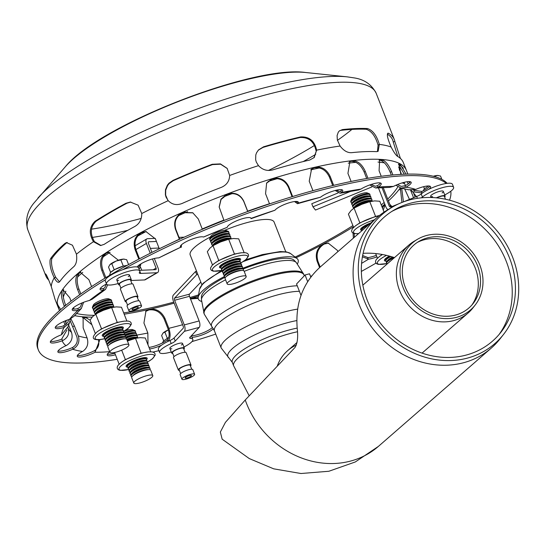 <?xml version="1.0" encoding="UTF-8"?>
<svg xmlns="http://www.w3.org/2000/svg" width="546" height="546" viewBox="0 0 546 546"><rect width="100%" height="100%" fill="white"/><g stroke="black" fill="none" stroke-linecap="round" stroke-linejoin="round"><path stroke-width="0.82" d="M48.806 280.112A187.087 43.359 -21.4 0 1 45.898 275.989A187.087 43.359 -21.4 0 1 45.359 274.065C45.734 273.082 47.7 277.225 51.256 286.507A187.087 43.359 -21.4 0 1 54.238 277.771L55.747 277.368L54.238 277.771C50.962 271.021 49.577 265.069 50.096 259.91L50.669 258.517A187.087 43.359 -21.4 0 1 64.858 243.455L66.448 242.588L72.447 245.215L76.454 254.183A187.087 43.359 -21.4 0 1 93.448 241.707L94.465 241.666L93.448 241.707C88.8 233.586 89.346 226.774 95.093 221.26A187.087 43.359 -21.4 0 1 125.949 203.269L130.323 202.061L138.118 205.173L141.755 213.541A187.087 43.359 -21.4 0 1 168.209 200.669L166.045 197.12L165.383 194.799L165.465 189.776L167.349 185.217L168.939 183.224L173.007 180.378A187.087 43.359 -21.4 0 1 212.257 164.271L220.434 163.896L227.136 168.359L229.661 175.464A187.087 43.359 -21.4 0 1 258.483 165.65L256.292 162.019L255.644 159.719L255.794 154.921L256.572 152.75L258.517 149.911L263.541 146.819A187.087 43.359 -21.4 0 1 300.675 136.923C309.316 136.534 314.632 140.943 316.619 150.157A187.087 43.359 -21.4 0 1 340.09 146.035L337.353 140.001L337.087 135.585L338.308 132.125L339.441 130.849L342.431 129.586A187.087 43.359 -21.4 0 1 367.492 128.542C372.816 130.289 376.76 135.572 379.333 144.403A187.087 43.359 -21.4 0 1 391.154 147.072C387.237 137.933 386.363 133.34 388.534 133.285A187.087 43.359 -21.4 0 1 394.273 139.462A187.087 43.359 -21.4 0 1 394.813 141.38L400.423 158.442M313.923 157.801L316.619 150.157L316.045 150.771C314.052 141.557 308.743 137.142 300.102 137.531A185.381 42.963 158.6 0 0 262.967 147.427L258.238 150.218M377.45 151.57L378.078 145.14L379.333 144.403L378.078 145.14C375.505 136.309 371.56 131.02 366.25 129.272A185.381 42.963 158.6 0 0 341.189 130.31L339.612 130.706M227.266 168.523L220.584 164.196L212.517 164.599A185.381 42.963 158.6 0 0 173.259 180.699L169.192 183.552L167.602 185.544L165.718 190.104L165.643 195.127L167.854 200.252M67.219 242.465L66.353 243.052A185.381 42.963 158.6 0 0 52.163 258.121L51.624 259.384C51.051 264.523 52.43 270.516 55.747 277.368L59.528 281.866M130.828 202.047L126.952 203.221A185.381 42.963 158.6 0 0 96.103 221.219C90.363 226.726 89.817 233.545 94.465 241.666L101.03 245.502M397.775 156.497L393.236 142.028A185.381 42.963 158.6 0 0 392.69 140.083A185.381 42.963 158.6 0 0 387.38 134.186M387.885 133.176L388.534 133.285L387.476 133.715M407.848 174.113L403.33 162.565A187.087 43.359 158.6 0 0 397.59 156.388C395.966 155.31 393.816 152.204 391.154 147.072A187.087 43.359 158.6 0 0 379.333 144.403L378.125 151.303L376.549 151.651A187.087 43.359 158.6 0 0 351.481 152.689C347.447 152.88 343.646 150.662 340.09 146.035A187.087 43.359 158.6 0 0 316.619 150.157L314.223 157.507L309.725 160.033A187.087 43.359 158.6 0 0 272.597 169.929C267.199 171.273 262.496 169.847 258.483 165.65A187.087 43.359 158.6 0 0 229.661 175.464C229.443 181.101 226.665 185.074 221.314 187.38A187.087 43.359 158.6 0 0 182.064 203.481C176.733 205.555 172.113 204.62 168.209 200.669A187.087 43.359 158.6 0 0 141.755 213.541C141.776 219.376 139.523 223.648 134.999 226.372A187.087 43.359 158.6 0 0 104.149 244.369L100.525 245.543L93.448 241.707A187.087 43.359 158.6 0 0 76.454 254.183C77.225 259.957 76.379 264.087 73.908 266.557A187.087 43.359 158.6 0 0 59.726 281.62L58.866 282.289C57.521 282.569 55.979 281.067 54.238 277.771A187.087 43.359 158.6 0 0 51.256 286.507L54.416 297.174A187.087 43.359 158.6 0 0 54.955 299.092L57.972 306.797A187.087 43.359 -21.4 0 1 62.026 290.356A187.087 43.359 -21.4 0 1 244.697 187.667A187.087 43.359 -21.4 0 1 406.347 170.27A187.087 43.359 158.6 0 0 399.781 163.636L398.641 164.148L399.781 163.636A187.087 43.359 158.6 0 0 381.149 159.439L379.04 160.203M401.283 188.145A187.087 43.359 -21.4 0 1 399.938 189.919M385.073 204.798A187.087 43.359 -21.4 0 1 382.951 206.565M325.785 243.27A187.087 43.359 -21.4 0 1 320.42 246.11M195.093 297.488A187.087 43.359 -21.4 0 1 190.486 298.901M152.737 309.063A187.087 43.359 -21.4 0 1 147.004 310.36M87.128 317.799A187.087 43.359 -21.4 0 1 82.555 317.581M74.543 315.615A185.381 42.963 158.6 0 0 92.165 317.117A185.381 42.963 -21.4 0 1 84.528 316.905A185.381 42.963 -21.4 0 1 74.543 315.615M148 344.826L147.857 333.033L143.932 323.02L145.953 311.131L149.7 309.282A185.381 42.963 -21.4 0 1 124.195 314.189A185.381 42.963 158.6 0 0 174.147 303.173A185.381 42.963 -21.4 0 1 149.7 309.282C156.402 308.483 161.473 311.493 164.912 318.311L168.837 328.323C170.721 333.961 170.475 338.288 168.1 341.298L167.902 341.475M190.377 298.628L191.967 298.02A185.381 42.963 -21.4 0 1 190.336 298.512A185.381 42.963 158.6 0 0 198.389 296.028A185.381 42.963 -21.4 0 1 191.967 298.02L198.137 297.713M328.651 243.141L322.945 244.287A185.381 42.963 -21.4 0 1 296.021 257.767A185.381 42.963 158.6 0 0 353.378 226.795A185.381 42.963 -21.4 0 1 322.945 244.287L328.235 243.106L337.414 250.43L337.885 251.631M382.412 207.896L384.596 204.327A185.381 42.963 -21.4 0 1 381.9 206.593A185.381 42.963 158.6 0 0 384.814 204.143A185.381 42.963 -21.4 0 1 384.596 204.327L384.821 204.149M388.438 200.914A185.381 42.963 158.6 0 0 400.218 187.954A185.381 42.963 -21.4 0 1 388.438 200.914M403.31 168.339A185.381 42.963 158.6 0 0 398.56 164.482M383.852 160.51A185.381 42.963 158.6 0 0 379.129 160.121M355.248 160.906A185.381 42.963 158.6 0 0 349.918 161.5L352.354 160.633L349.392 161.889M318.427 166.946A185.381 42.963 158.6 0 0 312.681 168.223M275.86 177.989A185.381 42.963 158.6 0 0 269.901 179.798M230.439 193.216A185.381 42.963 158.6 0 0 224.474 195.454M185.258 211.548A185.381 42.963 158.6 0 0 179.484 214.128M143.386 231.716A185.381 42.963 158.6 0 0 138.022 234.575M107.658 252.354A185.381 42.963 158.6 0 0 102.941 255.439M80.487 272.085A185.381 42.963 158.6 0 0 76.699 275.402M105.433 279.784A221.096 51.242 158.6 0 0 43.168 330.583A221.096 51.242 158.6 0 0 38.377 350.013A221.096 51.242 158.6 0 0 117.226 359.295M153.044 352.068A221.096 51.242 158.6 0 0 158.872 350.655M191.974 341.591A221.096 51.242 158.6 0 0 215.738 334.104M361.363 271.417A221.096 51.242 158.6 0 0 375.955 263.131M449.535 200.191A221.096 51.242 158.6 0 0 450.784 191.264M446.28 183.456A221.096 51.242 158.6 0 0 122.748 269.683M447.133 183.34A221.096 51.242 158.6 0 0 249.604 210.817A221.096 51.242 158.6 0 0 42.561 329.047A221.096 51.242 158.6 0 0 37.776 348.471L38.377 350.013M161.48 345.229A12.756 2.955 -21.4 0 1 149.611 348.949M115.459 354.784A12.756 2.955 -21.4 0 1 107.241 355.084A12.756 2.955 -21.4 0 1 109.787 351.89M99.898 339.632L95.052 352.245A12.756 2.955 -21.4 0 1 77.279 356.32A12.756 2.955 -21.4 0 1 82.562 351.453L82.903 351.262C87.387 348.007 88.78 343.543 87.08 337.892L83.156 327.88L83.101 317.178L84.528 316.905L90.07 320.099L95.27 333.36M70.898 318.762L74.386 325.901L78.31 335.913C79.955 341.557 78.235 345.946 73.157 349.071L72.768 349.249A12.756 2.955 -21.4 0 1 57.876 351.952A12.756 2.955 -21.4 0 1 65.964 345.693L66.346 345.516C71.424 342.39 73.144 338.001 71.499 332.357L68.557 324.843M67.895 327.436L68.107 327.982C69.731 333.599 67.888 337.817 62.572 340.649L62.169 340.806A12.756 2.955 -21.4 0 1 50.368 342.274A12.756 2.955 -21.4 0 1 61.507 334.732L68.011 326.795L69.362 323.061L63.978 327.491A12.756 2.955 -21.4 0 1 55.262 327.934A12.756 2.955 -21.4 0 1 69.506 319.314L73.887 316.407L81.354 308.497L78.078 310.217A12.756 2.955 -21.4 0 1 72.229 309.923A12.756 2.955 -21.4 0 1 77.368 305.139A12.756 2.955 -21.4 0 1 89.414 300.484L92.24 299.153L105.521 289.407L103.494 290.151A12.756 2.955 -21.4 0 1 100.102 289.469A12.756 2.955 -21.4 0 1 106.504 284.016M137.162 266.994A12.756 2.955 -21.4 0 1 146.546 261.049A12.756 2.955 -21.4 0 1 158.804 257.896L180.712 247.236A12.756 2.955 -21.4 0 1 180.378 246.847A12.756 2.955 -21.4 0 1 189.803 240.001A12.756 2.955 -21.4 0 1 203.562 237.032L227.259 227.307A12.756 2.955 -21.4 0 1 238.684 219.97A12.756 2.955 -21.4 0 1 251.058 218.291A12.756 2.955 -21.4 0 1 251.085 218.373L250.402 217.745M251.058 218.68L274.959 210.244A12.756 2.955 -21.4 0 1 287.517 203.317A12.756 2.955 -21.4 0 1 298.334 202.197A12.756 2.955 -21.4 0 1 298.143 203.18L297.481 203.706L294.526 201.556M297.481 203.706L320.563 197.208A12.756 2.955 -21.4 0 1 333.449 190.977A12.756 2.955 -21.4 0 1 342.731 190.37A12.756 2.955 -21.4 0 1 341.53 192.506L340.076 193.236L335.162 190.486M340.076 193.236L358.681 189.96L360.967 189.087A12.756 2.955 -21.4 0 1 373.444 183.777A12.756 2.955 -21.4 0 1 381.224 183.599A12.756 2.955 -21.4 0 1 378.282 187.06L375.648 187.974L369.717 184.958M375.648 187.974L389.578 187.394L393.42 186.432A12.756 2.955 -21.4 0 1 411.193 182.357A12.756 2.955 -21.4 0 1 405.903 187.223L401.064 188.117L395.898 185.237M401.064 188.117L408.613 189.79L415.697 189.428A12.756 2.955 -21.4 0 1 430.589 186.725A12.756 2.955 -21.4 0 1 428.965 189.23M376.952 256.859A12.756 2.955 -21.4 0 1 368.591 259.145L362.414 256.852M213.343 328.644A12.756 2.955 -21.4 0 1 203.522 334.405A12.756 2.955 -21.4 0 1 191.974 337.23M70.338 319.014L69.362 323.061M107.692 284.848L105.521 289.407M181.47 244.813L181.258 247.311M422.502 192.984L412.578 191.769L416.462 196.553M412.578 191.769L411.118 190.281M140.97 263.834L139.694 268.427L138.855 268.673M83.586 302.3L81.354 308.497M58.053 350.996A12.756 2.955 158.6 0 0 72.161 347.706L72.55 347.529C76.74 344.908 78.153 341.264 76.781 336.595L70.154 320.809M65.213 320.871L66.325 324.276M55.439 326.979A12.756 2.955 158.6 0 0 63.377 325.955L67.854 322.263L68.639 319.594M100.273 288.506A12.756 2.955 158.6 0 0 102.887 288.616L104.579 287.995L106.388 284.07M179.416 239.325L175.437 229.177C173.328 221.833 175.587 216.264 182.221 212.455L192.724 212.735L198.294 218.96L202.341 229.286M223.996 220.461L219.164 206.989L220.966 199.147L227.307 193.96C234.821 191.96 240.308 194.356 243.769 201.146L247.816 211.466M269.54 203.89L265.561 193.728L266.646 182.965L272.727 178.501C280.009 177.088 285.353 179.805 288.759 186.657L292.629 196.533M336.384 190.185L339.714 191.571L340.929 190.964A12.756 2.955 158.6 0 0 341.953 189.783M397.474 184.568L401.269 186.425L405.303 185.681A12.756 2.955 158.6 0 0 410.415 181.777M405.542 185.551L403.965 182.391M362.653 255.535L367.99 257.603A12.756 2.955 158.6 0 0 376.351 255.316M413.308 190.158L421.901 191.441A12.756 2.955 158.6 0 0 429.811 186.145M371.15 184.466L375.484 186.282L377.682 185.517A12.756 2.955 158.6 0 0 380.446 183.012M295.509 201.467L296.99 202.081L297.543 201.645A12.756 2.955 158.6 0 0 297.556 201.617M137.435 267.062A12.756 2.955 158.6 0 0 137.899 267.13L138.889 266.933L140.022 264.435M73.608 307.63L74.058 309.138M72.4 308.968A12.756 2.955 158.6 0 0 77.471 308.674L80.201 307.241L82.071 302.9M50.539 341.318A12.756 2.955 158.6 0 0 61.568 339.264L66.933 330.037M77.45 355.364A12.756 2.955 158.6 0 0 94.444 350.709L94.792 350.512C98.485 347.782 99.631 344.082 98.219 339.4M149.01 347.406A12.756 2.955 158.6 0 0 167.301 339.933L167.492 339.755C169.451 337.23 169.642 333.64 168.079 328.979L164.155 318.966C160.715 312.141 155.644 309.132 148.942 309.93L145.584 311.466M191.421 335.688A12.756 2.955 158.6 0 0 202.559 333.012A12.756 2.955 158.6 0 0 212.462 327.409M107.419 354.122A12.756 2.955 158.6 0 0 114.858 353.242M198.157 298.341L190.506 298.955M191.598 298.566L191.967 298.02L191.598 298.566M127.6 328.815L128.092 330.064M126.856 330.419L126.529 329.579M64.394 306.422L64.182 305.883C61.466 298.662 60.749 293.489 62.026 290.356L62.858 289.701L69.717 297.693L71.055 301.112M63.718 289.694L63.575 289.885C62.292 293.011 63.015 298.191 65.732 305.405M79.634 294.758L77.532 289.394C75 282.111 75.266 276.665 78.324 273.048A187.087 43.359 158.6 0 0 62.026 290.356L63.575 289.885L62.026 290.356A187.087 43.359 158.6 0 0 57.323 304.129L60.715 309.555M104.866 278.221L101.733 270.222C99.365 262.906 100.491 257.296 105.105 253.399L108.183 252.272L118.366 260.224M108.763 252.232L106.258 253.262C101.652 257.159 100.525 262.769 102.887 270.093L105.842 277.627M138.821 259.111L135.121 249.686C132.903 242.342 134.712 236.691 140.54 232.726A187.087 43.359 158.6 0 0 105.105 253.399L106.258 253.262L105.105 253.399A187.087 43.359 158.6 0 0 78.324 273.048L80.085 272.154L88.882 279.654L91.598 286.589M192.95 212.858L182.678 212.694C176.044 216.496 173.785 222.072 175.894 229.416L179.723 239.182M312.933 190.677L309.22 181.204L311.568 169.035L315.376 167.137A187.087 43.359 158.6 0 0 272.727 178.501A187.087 43.359 158.6 0 0 227.307 193.96A187.087 43.359 158.6 0 0 182.221 212.455L182.678 212.694L182.221 212.455A187.087 43.359 158.6 0 0 140.54 232.726L145.925 231.552L155.439 238.902L159.309 248.771M292.103 196.69L288.39 187.21C284.985 180.351 279.641 177.634 272.358 179.047L266.468 183.238M272.727 178.501L272.358 179.047L272.727 178.501M381.238 176.29L379.081 170.782L379.668 159.739L381.149 159.439A187.087 43.359 158.6 0 0 352.354 160.633C357.794 160.763 362.094 164.339 365.267 171.355L367.984 178.283M366.694 178.501L364.175 172.065C361.002 165.049 356.702 161.473 351.262 161.343L352.354 160.633A187.087 43.359 158.6 0 0 315.376 167.137L311.2 169.369M351.105 181.449L347.939 173.382L349.918 161.5M409.07 181.606L409.548 182.808M408.183 183.913L407.323 181.722M400.832 174.392L399.085 163.554L399.781 163.636L406.094 174.16M404.586 188.711L409.466 199.42M319.587 267.574L317.103 261.22C315.028 253.883 316.973 248.239 322.945 244.287L323.778 244.335C317.806 248.293 315.861 253.938 317.936 261.268L320.195 267.042M389.776 204.327L392.008 206.586M413.711 193.468L415.137 197.099M413.561 197.741L410.619 190.24M414.475 191.032L414.073 189.994M391.325 175.13L390.213 172.297C387.21 165.192 383.736 161.145 379.791 160.162L381.149 159.439C385.094 160.428 388.568 164.469 391.571 171.574L392.908 174.986M332.739 185.572L329.443 177.15C326.133 170.215 321.191 167.096 314.619 167.786L315.376 167.137C321.949 166.448 326.89 169.567 330.2 176.501L333.667 185.347M247.713 211.5L243.809 201.549C240.349 194.765 234.862 192.369 227.354 194.362L221.062 199.467L219.192 207.193M227.307 193.96L227.354 194.362L227.307 193.96M146.342 231.586L141.373 232.78C135.544 236.746 133.743 242.397 135.961 249.74L139.496 258.756M140.54 232.726L141.373 232.78L140.54 232.726M80.801 272.058L79.723 272.741C76.665 276.351 76.406 281.797 78.938 289.08L80.828 293.912M78.324 273.048L79.723 272.741L78.324 273.048M57.323 304.129L57.746 303.965L57.323 304.129A187.087 43.359 158.6 0 0 57.972 306.797L59.48 310.64L57.323 304.129M65.172 325.15L63.739 321.498M91.892 324.74L83.176 317.622L82.487 317.656M83.176 317.622L84.528 316.905L83.176 317.622M148.942 309.93L149.7 309.282L148.942 309.93M401.699 188.206L403.433 201.89M385.135 204.948L383.244 210.012M354.19 233.552L354.361 237.285M353.344 238.172L353.071 233.156M401.924 202.464L400.355 187.988M404.299 174.222L398.553 164.51M123.546 266.052L114.694 269.567A10.818 2.505 158.6 0 0 110.674 272.358M123.3 266.12L120.864 259.91L123.492 259.104L126.652 259.671L128.576 264.585M114.23 269.826L111.8 263.629L116.066 261.084A8.504 1.972 -21.4 0 1 120.154 259.684A8.504 1.972 -21.4 0 1 123.492 259.104A8.504 1.972 -21.4 0 1 124.235 259.118A8.504 1.972 -21.4 0 1 124.283 259.125M110.592 272.379L108.524 267.11L109.896 264.68L111.8 263.629M109.896 264.68A8.504 1.972 -21.4 0 0 109.807 264.769L109.896 264.68A8.504 1.972 -21.4 0 1 116.066 261.084L120.864 259.91M434.909 176.672L434.746 176.256L437.373 175.45L440.533 176.017L441.837 179.347M433.817 176.378L434.746 176.256M433.285 176.249A8.504 1.972 -21.4 0 1 437.373 175.45A8.504 1.972 -21.4 0 1 438.117 175.464A8.504 1.972 -21.4 0 1 438.165 175.471M424.474 188.725L423.669 186.684M168.728 337.51L167.786 338.015A10.818 2.505 158.6 0 0 167.301 338.281L164.892 332.077L168.393 329.866M163.684 340.827L161.616 335.551L162.981 333.128L164.892 332.077M162.981 333.128A8.504 1.972 -21.4 0 0 162.899 333.217L162.981 333.128A8.504 1.972 -21.4 0 1 168.386 329.852M285.763 251.781L274.119 222.085A45.072 10.442 158.6 0 0 247.201 222.563A45.072 10.442 158.6 0 0 224.508 230.364M210.517 236.909A45.072 10.442 158.6 0 0 190.199 254.975L201.836 284.684M123.696 312.906A181.129 41.974 158.6 0 0 171.724 302.702A181.129 41.974 158.6 0 0 173.751 302.163M189.953 297.543A181.129 41.974 158.6 0 0 198.58 294.895M295.113 257.064A181.129 41.974 158.6 0 0 352.907 225.6M381.265 204.975A181.129 41.974 158.6 0 0 384.145 202.43M387.715 199.065A181.129 41.974 158.6 0 0 397.816 186.909M401.337 174.365A181.129 41.974 158.6 0 0 400.805 172.44A181.129 41.974 158.6 0 0 399.228 169.751M384.425 162.879A181.129 41.974 158.6 0 0 378.016 162.073M355.999 162.36A181.129 41.974 158.6 0 0 348.259 163.145M319.553 167.929A181.129 41.974 158.6 0 0 310.729 169.861M277.395 178.624A181.129 41.974 158.6 0 0 268.086 181.443M232.378 193.55A181.129 41.974 158.6 0 0 223.055 197.045M187.558 211.623A181.129 41.974 158.6 0 0 178.542 215.663M145.966 231.586A181.129 41.974 158.6 0 0 137.599 236.063M110.094 252.307A181.129 41.974 158.6 0 0 103.078 256.948M82.705 272.393A181.129 41.974 158.6 0 0 77.484 277.15M65.895 291.168A181.129 41.974 158.6 0 0 63.322 297.174M76.454 313.452A181.129 41.974 158.6 0 0 93.994 315.315M127.703 367.158A11.33 2.628 -21.4 0 1 126.194 366.653A11.33 2.628 -21.4 0 1 126.106 366.496A11.33 2.628 -21.4 0 1 135.695 359.916A11.33 2.628 -21.4 0 1 147.195 358.231A11.33 2.628 -21.4 0 1 146.471 359.8M121 362.585L125.382 359.602L141.08 353.166L148.287 351.89A19.383 4.491 -21.4 0 0 121 362.585L118.066 365.294L117.178 367.11L117.288 368.523L118.189 369.662L119.977 370.359L128.706 369.526M126.679 365.09A11.33 2.628 158.6 0 0 127.43 365.11A11.33 2.628 -21.4 0 1 126.679 365.09A11.33 2.628 158.6 0 0 127.43 365.11M145.284 358.115A11.33 2.628 158.6 0 0 145.823 357.582A11.33 2.628 -21.4 0 1 145.284 358.115A11.33 2.628 158.6 0 0 145.823 357.582M127.232 341.073L135.299 338.404L140.09 337.646L145.318 337.988L150.71 351.754M141.08 353.166L135.504 338.349L134.575 338.595A14.728 3.413 158.6 0 0 127.43 340.991M114.564 352.504L119.124 364.134M121.683 350.163L125.382 359.602M103.836 336.384A11.33 2.628 -21.4 0 1 102.245 335.722A11.33 2.628 -21.4 0 1 106.115 331.866A11.33 2.628 -21.4 0 1 116.905 327.491A11.33 2.628 -21.4 0 1 123.341 327.457A11.33 2.628 -21.4 0 1 122.611 329.033M97.14 331.811L101.529 328.829L117.226 322.393L124.427 321.116A19.383 4.491 -21.4 0 0 100.437 329.675A19.383 4.491 -21.4 0 0 97.14 331.811C91.544 337.21 92.042 339.851 98.642 339.721L104.846 338.752M121.424 327.341A11.33 2.628 158.6 0 0 121.963 326.808A11.33 2.628 -21.4 0 1 121.424 327.341A11.33 2.628 158.6 0 0 121.963 326.808M102.819 334.316A11.33 2.628 158.6 0 0 103.569 334.336A11.33 2.628 -21.4 0 1 102.819 334.316A11.33 2.628 158.6 0 0 103.569 334.336A10.203 2.368 158.6 0 1 103.003 334.118M90.07 320.092L92.69 316.53L97.632 313.022L103.378 310.299L111.439 307.63L116.237 306.872L121.465 307.221L126.856 320.98M95.741 314.073L101.529 328.829M117.226 322.393L111.65 307.575L110.715 307.821A14.728 3.413 158.6 0 0 103.378 310.299A14.728 3.413 158.6 0 0 98.171 312.735A14.728 3.413 158.6 0 0 97.932 312.865M221.082 268.004A11.33 2.628 -21.4 0 1 219.492 267.349A11.33 2.628 -21.4 0 1 233.818 259.2A11.33 2.628 -21.4 0 1 240.581 259.077A11.33 2.628 -21.4 0 1 239.851 260.66M212.176 265.336A19.383 4.491 -21.4 0 1 214.387 263.431L218.769 260.456L234.466 254.02L241.673 252.743A19.383 4.491 -21.4 0 0 235.565 253.958A19.383 4.491 -21.4 0 0 214.387 263.431L212.046 265.452L210.565 267.936L210.681 269.39L211.561 270.502L213.418 271.219L222.085 270.379M238.67 258.961A11.33 2.628 158.6 0 0 239.209 258.435A11.33 2.628 -21.4 0 1 238.67 258.961A11.33 2.628 158.6 0 0 239.209 258.435M220.065 265.936A11.33 2.628 158.6 0 0 220.809 265.963A11.33 2.628 -21.4 0 1 220.065 265.936A11.33 2.628 158.6 0 0 220.809 265.963M218.769 260.456L212.988 245.693L209.93 248.157L207.309 251.72L212.51 264.987M212.988 245.693L220.618 241.926L228.685 239.257L234.466 254.02M244.096 252.607L238.704 238.841L233.476 238.5L227.962 239.441A14.728 3.413 158.6 0 0 220.618 241.926A14.728 3.413 158.6 0 0 215.411 244.362A14.728 3.413 158.6 0 0 215.179 244.492M362.189 230.405A11.33 2.628 -21.4 0 1 360.585 229.743A11.33 2.628 -21.4 0 1 370.877 222.898M379.142 215.759A19.383 4.491 -21.4 0 0 367.335 219.533A19.383 4.491 -21.4 0 0 355.48 225.832L359.869 222.857L375.566 216.414L379.443 215.513M361.159 228.337A11.33 2.628 158.6 0 0 361.909 228.358A11.33 2.628 -21.4 0 1 361.159 228.337A11.33 2.628 158.6 0 0 361.909 228.358M359.869 222.857L354.081 208.094L351.03 210.551L348.409 214.121L353.61 227.382M354.081 208.094L361.718 204.32L369.778 201.658L375.566 216.414M356.272 206.886A14.728 3.413 158.6 0 1 356.511 206.763A14.728 3.413 158.6 0 1 361.718 204.32A14.728 3.413 158.6 0 1 369.055 201.843L374.576 200.894L379.804 201.242L384.063 212.114M386.056 261.179A11.33 2.628 -21.4 0 1 384.445 260.517A11.33 2.628 -21.4 0 1 389.366 256.074M382.534 254.525A19.383 4.491 -21.4 0 0 379.34 256.606L382.248 254.47M385.019 259.111A11.33 2.628 158.6 0 0 385.769 259.132A11.33 2.628 -21.4 0 1 385.019 259.111A11.33 2.628 158.6 0 0 385.769 259.132M375.662 253.562L377.463 258.156M196.58 271.26L195.509 271.546L196.717 274.624L197.782 274.338M195.509 271.546L173.375 295.045A5.105 2.184 -104.9 0 0 173.485 301.474L183.142 326.119A1.699 0.73 75.1 0 1 183.176 328.262L174.024 337.981A6.805 1.577 -21.4 0 1 169.99 340.472L171.198 343.55A6.805 1.577 158.6 0 0 175.232 341.066L184.384 331.34A5.105 2.184 -104.9 0 0 184.275 324.911L174.618 300.266A1.699 0.73 75.1 0 1 174.584 298.123L196.717 274.624M200.819 282.077L189.435 294.164A1.699 0.73 -104.9 0 0 189.469 296.307L199.133 320.952A5.105 2.184 75.1 0 1 199.235 327.382L190.083 337.107A6.805 1.577 158.6 0 0 189.694 338.001A6.805 1.577 158.6 0 0 190.561 338.39A17.861 4.136 -21.4 0 1 192.834 339.421A17.861 4.136 -21.4 0 1 183.934 347.017M171.267 351.979A17.861 4.136 -21.4 0 1 159.582 352.45A17.861 4.136 -21.4 0 1 171.198 343.55M191.25 335.865A17.861 4.136 -21.4 0 1 191.626 336.336L192.834 339.421M159.582 352.45L158.374 349.372A17.861 4.136 -21.4 0 1 169.99 340.472M171.833 348.764A6.805 1.577 -21.4 0 1 169.874 348.416A6.805 1.577 -21.4 0 1 178.474 343.523A6.805 1.577 -21.4 0 1 182.541 343.454A6.805 1.577 -21.4 0 1 181.34 345.045M184.173 237.176L179.02 237.387M155.221 238.377L147.597 238.691A5.105 2.771 59.7 0 0 146.84 238.902A5.105 2.771 59.7 0 0 146.403 243.441L150.246 253.248M152.484 258.954L156.06 268.086A1.699 0.921 -120.3 0 1 155.917 269.594A1.699 0.921 -120.3 0 1 155.665 269.663L139.503 270.338M118.189 283.531A17.861 4.136 -21.4 0 1 106.504 284.002A17.861 4.136 -21.4 0 1 121.621 273.635A17.861 4.136 -21.4 0 1 139.756 270.973A17.861 4.136 -21.4 0 1 139.428 272.454A6.805 1.577 158.6 0 0 139.298 273.02A6.805 1.577 158.6 0 0 140.697 273.416L156.873 272.747A5.105 2.771 59.7 0 0 157.63 272.536A5.105 2.771 59.7 0 0 158.067 268.004L154.334 258.476M151.952 252.395L148.41 243.352A1.699 0.921 -120.3 0 1 148.553 241.844A1.699 0.921 -120.3 0 1 148.805 241.776L156.443 241.455M106.504 284.002L105.296 280.924A17.861 4.136 -21.4 0 1 120.413 270.557A17.861 4.136 -21.4 0 1 138.547 267.888L139.756 270.973M118.748 280.323A6.805 1.577 -21.4 0 1 116.796 279.968A6.805 1.577 -21.4 0 1 122.55 276.017A6.805 1.577 -21.4 0 1 129.463 275.007A6.805 1.577 -21.4 0 1 128.249 276.604M157.63 272.536L145.291 279.729A5.105 2.771 -120.3 0 1 144.526 279.941L130.897 280.507M141.742 270.243L140.622 267.39M159.023 248.034L150.382 248.396M383.19 187.51L390.813 206.982M371.84 186.944L315.479 210.06L312.967 206.825L351.119 191.175M312.967 206.825L311.759 203.74L338.022 192.97M421.314 197.823A6.805 1.577 158.6 0 0 422.427 197.031L421.219 193.953A6.805 1.577 -21.4 0 1 416.673 196.464L403.576 201.836M422.427 197.031A17.861 4.136 -21.4 0 1 440.472 188.234A17.861 4.136 -21.4 0 1 453.617 187.326A17.861 4.136 -21.4 0 1 444.717 194.922M421.219 193.953A17.861 4.136 -21.4 0 1 439.264 185.149A17.861 4.136 -21.4 0 1 452.409 184.248L453.617 187.326M432.63 196.676A6.805 1.577 -21.4 0 1 430.705 196.417A6.805 1.577 -21.4 0 1 430.651 196.321A6.805 1.577 -21.4 0 1 436.411 192.376A6.805 1.577 -21.4 0 1 443.325 191.359A6.805 1.577 -21.4 0 1 442.13 192.943M398.525 203.911L391.345 206.852A1.699 1.652 142.2 0 1 389.175 205.958L381.968 187.565M378.398 187.769L386.036 207.248A5.105 4.955 -37.8 0 0 388.056 209.63M385.21 258.906A10.203 2.368 158.6 0 0 385.79 259.097M388.622 256.483A8.504 1.972 158.6 0 0 387.387 257.466L386.234 258.606A10.203 2.368 158.6 0 0 385.496 260.108L385.797 260.879A10.203 2.368 158.6 0 0 386.698 261.411M389.776 256.183A10.203 2.368 158.6 0 0 386.234 258.606M390.929 256.511A10.203 2.368 158.6 0 0 385.797 260.879M392.676 257.036A8.504 1.972 158.6 0 0 388.295 259.773L387.134 260.92A10.203 2.368 158.6 0 0 386.397 262.414L386.704 263.186A10.203 2.368 158.6 0 0 387.483 263.698M393.27 257.227A10.203 2.368 158.6 0 0 387.134 260.92M363.104 253.337C373.56 252.702 384.015 254.129 394.458 257.616A10.203 2.368 158.6 0 0 386.704 263.186M390.547 261.029A8.504 1.972 158.6 0 0 389.202 262.087L388.192 263.076M135.292 332.691A10.203 2.368 158.6 0 0 135.585 331.681L135.285 330.91A10.203 2.368 158.6 0 0 134.807 330.494L132.698 329.647A8.504 1.972 158.6 0 0 128.017 330.084A8.504 1.972 158.6 0 0 123.355 331.715M134.807 330.494A10.203 2.368 158.6 0 0 129.19 331.019A10.203 2.368 158.6 0 0 124.195 332.726M135.585 331.681A10.203 2.368 158.6 0 0 129.491 331.791A10.203 2.368 158.6 0 0 124.44 333.524M136.172 335.032A10.203 2.368 158.6 0 0 136.493 333.995L136.193 333.224A10.203 2.368 158.6 0 0 134.63 332.623L133.006 332.575A8.504 1.972 158.6 0 0 129.225 333.162A8.504 1.972 158.6 0 0 124.918 334.65M134.63 332.623A10.203 2.368 158.6 0 0 130.098 333.333A10.203 2.368 158.6 0 0 125.102 335.039M136.493 333.995A10.203 2.368 158.6 0 0 130.398 334.104A10.203 2.368 158.6 0 0 125.348 335.831M137.101 337.312A10.203 2.368 158.6 0 0 137.401 336.302L137.114 335.572A10.203 2.368 158.6 0 0 135.681 334.978L134.023 334.889A8.504 1.972 158.6 0 0 130.132 335.476A8.504 1.972 158.6 0 0 125.819 336.957M135.681 334.978A10.203 2.368 158.6 0 0 131.013 335.681A10.203 2.368 158.6 0 0 126.017 337.387M137.401 336.302A10.203 2.368 158.6 0 0 131.299 336.411A10.203 2.368 158.6 0 0 126.249 338.145M138.001 337.837A10.203 2.368 158.6 0 0 136.445 337.244L134.821 337.196A8.504 1.972 158.6 0 0 131.04 337.783A8.504 1.972 158.6 0 0 126.727 339.271M136.445 337.244A10.203 2.368 158.6 0 0 131.907 337.954A10.203 2.368 158.6 0 0 126.911 339.66M136.93 338.022A10.203 2.368 158.6 0 0 132.207 338.725A10.203 2.368 158.6 0 0 127.211 340.431M126.863 364.885A10.203 2.368 158.6 0 0 127.45 365.083M145.25 358.108A10.203 2.368 158.6 0 0 145.543 357.569M130.303 362.448A8.504 1.972 158.6 0 0 129.047 363.445L127.887 364.592A10.203 2.368 158.6 0 0 127.15 366.086L127.45 366.857A10.203 2.368 158.6 0 0 128.351 367.39M146.157 360.415A10.203 2.368 158.6 0 0 146.451 359.411L146.151 358.64A10.203 2.368 158.6 0 0 144.594 358.04L142.97 357.992A8.504 1.972 158.6 0 0 141.373 358.115M144.594 358.04A10.203 2.368 158.6 0 0 140.056 358.749A10.203 2.368 158.6 0 0 127.887 364.592M146.451 359.411A10.203 2.368 158.6 0 0 140.356 359.521A10.203 2.368 158.6 0 0 127.45 366.857M147.058 362.728A10.203 2.368 158.6 0 0 147.359 361.718L147.058 360.954A10.203 2.368 158.6 0 0 145.495 360.353L143.871 360.299A8.504 1.972 158.6 0 0 140.09 360.892A8.504 1.972 158.6 0 0 129.948 365.759L128.795 366.898A10.203 2.368 158.6 0 0 128.057 368.4L128.358 369.171A10.203 2.368 158.6 0 0 129.259 369.703M145.495 360.353A10.203 2.368 158.6 0 0 140.964 361.056A10.203 2.368 158.6 0 0 128.795 366.898M147.359 361.718A10.203 2.368 158.6 0 0 141.264 361.827A10.203 2.368 158.6 0 0 128.358 369.171M147.966 365.035A10.203 2.368 158.6 0 0 148.266 364.032L147.966 363.261A10.203 2.368 158.6 0 0 146.403 362.66L144.779 362.612A8.504 1.972 158.6 0 0 140.998 363.199A8.504 1.972 158.6 0 0 130.856 368.065L129.695 369.212A10.203 2.368 158.6 0 0 128.958 370.707L129.266 371.478A10.203 2.368 158.6 0 0 130.166 372.01M146.403 362.66A10.203 2.368 158.6 0 0 141.864 363.37A10.203 2.368 158.6 0 0 129.695 369.212M148.266 364.032A10.203 2.368 158.6 0 0 142.172 364.141A10.203 2.368 158.6 0 0 129.266 371.478M148.874 367.349A10.203 2.368 158.6 0 0 149.167 366.346L148.867 365.574A10.203 2.368 158.6 0 0 147.311 364.974L145.686 364.926A8.504 1.972 158.6 0 0 141.905 365.513A8.504 1.972 158.6 0 0 131.763 370.379L130.603 371.519A10.203 2.368 158.6 0 0 129.866 373.02L130.166 373.792A10.203 2.368 158.6 0 0 131.067 374.324M147.311 364.974A10.203 2.368 158.6 0 0 142.772 365.683A10.203 2.368 158.6 0 0 130.603 371.519M149.167 366.346A10.203 2.368 158.6 0 0 143.072 366.448A10.203 2.368 158.6 0 0 130.166 373.792M149.775 369.656A10.203 2.368 158.6 0 0 150.075 368.652L149.775 367.881A10.203 2.368 158.6 0 0 148.219 367.281L146.587 367.233A8.504 1.972 158.6 0 0 142.806 367.82A8.504 1.972 158.6 0 0 132.664 372.693L131.511 373.833A10.203 2.368 158.6 0 0 130.774 375.327L131.074 376.098A10.203 2.368 158.6 0 0 131.975 376.638M148.219 367.281A10.203 2.368 158.6 0 0 143.68 367.99A10.203 2.368 158.6 0 0 131.511 373.833M150.075 368.652A10.203 2.368 158.6 0 0 143.98 368.762A10.203 2.368 158.6 0 0 131.074 376.098M152.791 375.587L150.682 370.195A10.203 2.368 158.6 0 0 149.119 369.594L147.495 369.546A8.504 1.972 158.6 0 0 143.714 370.133A8.504 1.972 158.6 0 0 133.572 375L132.412 376.139A10.203 2.368 158.6 0 0 131.675 377.641L133.79 383.033A10.203 2.368 158.6 0 0 144.158 381.511A10.203 2.368 158.6 0 0 152.791 375.587A10.203 2.368 158.6 0 0 146.697 375.696A10.203 2.368 158.6 0 0 133.79 383.033M149.119 369.594A10.203 2.368 158.6 0 0 144.581 370.304A10.203 2.368 158.6 0 0 132.412 376.139M111.425 301.918A10.203 2.368 158.6 0 0 111.725 300.914L111.425 300.143A10.203 2.368 158.6 0 0 110.947 299.727L108.838 298.874A8.504 1.972 158.6 0 0 104.156 299.31A8.504 1.972 158.6 0 0 93.455 304.9L92.492 306.954A10.203 2.368 158.6 0 0 92.424 307.589L92.724 308.36A10.203 2.368 158.6 0 0 93.625 308.893M110.947 299.727A10.203 2.368 158.6 0 0 105.33 300.252A10.203 2.368 158.6 0 0 92.492 306.954M111.725 300.914A10.203 2.368 158.6 0 0 105.631 301.017A10.203 2.368 158.6 0 0 92.724 308.36M112.312 304.259A10.203 2.368 158.6 0 0 112.633 303.221L112.326 302.45A10.203 2.368 158.6 0 0 110.77 301.849L109.145 301.801A8.504 1.972 158.6 0 0 105.364 302.395A8.504 1.972 158.6 0 0 95.222 307.262L94.062 308.401A10.203 2.368 158.6 0 0 93.325 309.896L93.625 310.667A10.203 2.368 158.6 0 0 94.567 311.213M110.77 301.849A10.203 2.368 158.6 0 0 106.231 302.559A10.203 2.368 158.6 0 0 94.062 308.401M112.633 303.221A10.203 2.368 158.6 0 0 106.531 303.33A10.203 2.368 158.6 0 0 93.625 310.667M113.24 306.538A10.203 2.368 158.6 0 0 113.534 305.535L113.247 304.798A10.203 2.368 158.6 0 0 111.821 304.204L110.156 304.115A8.504 1.972 158.6 0 0 106.272 304.702A8.504 1.972 158.6 0 0 96.055 309.643L94.895 310.838A10.203 2.368 158.6 0 0 94.246 312.244L94.533 312.981A10.203 2.368 158.6 0 0 95.434 313.513M111.821 304.204A10.203 2.368 158.6 0 0 107.153 304.907A10.203 2.368 158.6 0 0 94.895 310.838M113.534 305.535A10.203 2.368 158.6 0 0 107.439 305.644A10.203 2.368 158.6 0 0 94.533 312.981M114.134 307.07A10.203 2.368 158.6 0 0 112.578 306.477L110.954 306.422A8.504 1.972 158.6 0 0 107.173 307.016A8.504 1.972 158.6 0 0 97.031 311.882L95.878 313.022A10.203 2.368 158.6 0 0 95.12 314.469M112.578 306.477A10.203 2.368 158.6 0 0 108.047 307.18A10.203 2.368 158.6 0 0 95.878 313.022M113.063 307.255A10.203 2.368 158.6 0 0 108.347 307.951A10.203 2.368 158.6 0 0 96.096 313.868M121.389 327.334A10.203 2.368 158.6 0 0 121.683 326.795M106.415 331.695A8.504 1.972 158.6 0 0 105.18 332.678L104.027 333.818A10.203 2.368 158.6 0 0 103.29 335.312L103.59 336.083A10.203 2.368 158.6 0 0 104.491 336.623M122.29 329.641A10.203 2.368 158.6 0 0 122.591 328.637L122.29 327.866A10.203 2.368 158.6 0 0 120.727 327.272L119.103 327.218A8.504 1.972 158.6 0 0 117.506 327.341M120.727 327.272A10.203 2.368 158.6 0 0 116.196 327.975A10.203 2.368 158.6 0 0 104.027 333.818M122.591 328.637A10.203 2.368 158.6 0 0 116.496 328.747A10.203 2.368 158.6 0 0 103.59 336.083M123.198 331.954A10.203 2.368 158.6 0 0 123.498 330.951L123.198 330.18A10.203 2.368 158.6 0 0 121.635 329.579L120.011 329.531A8.504 1.972 158.6 0 0 116.23 330.118A8.504 1.972 158.6 0 0 106.088 334.985L104.928 336.124A10.203 2.368 158.6 0 0 104.19 337.626L104.498 338.397A10.203 2.368 158.6 0 0 105.398 338.93M121.635 329.579A10.203 2.368 158.6 0 0 117.097 330.289A10.203 2.368 158.6 0 0 104.928 336.124M123.498 330.951A10.203 2.368 158.6 0 0 117.404 331.06A10.203 2.368 158.6 0 0 104.498 338.397M124.106 334.268A10.203 2.368 158.6 0 0 124.399 333.258L124.099 332.487A10.203 2.368 158.6 0 0 122.543 331.893L120.919 331.838A8.504 1.972 158.6 0 0 117.137 332.432A8.504 1.972 158.6 0 0 106.996 337.298L105.835 338.438A10.203 2.368 158.6 0 0 105.098 339.94L105.398 340.704A10.203 2.368 158.6 0 0 106.299 341.243M122.543 331.893A10.203 2.368 158.6 0 0 118.004 332.596A10.203 2.368 158.6 0 0 105.835 338.438M124.399 333.258A10.203 2.368 158.6 0 0 118.305 333.367A10.203 2.368 158.6 0 0 105.398 340.704M125.007 336.575A10.203 2.368 158.6 0 0 125.307 335.572L125.007 334.8A10.203 2.368 158.6 0 0 123.444 334.2L121.819 334.152A8.504 1.972 158.6 0 0 118.038 334.739A8.504 1.972 158.6 0 0 107.896 339.605L106.743 340.745A10.203 2.368 158.6 0 0 106.006 342.246L106.306 343.018A10.203 2.368 158.6 0 0 107.207 343.55M123.444 334.2A10.203 2.368 158.6 0 0 118.912 334.91A10.203 2.368 158.6 0 0 106.743 340.745M125.307 335.572A10.203 2.368 158.6 0 0 119.212 335.681A10.203 2.368 158.6 0 0 106.306 343.018M125.914 338.889A10.203 2.368 158.6 0 0 126.215 337.878L125.914 337.114A10.203 2.368 158.6 0 0 124.351 336.513L122.727 336.459A8.504 1.972 158.6 0 0 118.946 337.053A8.504 1.972 158.6 0 0 108.804 341.919L107.644 343.059A10.203 2.368 158.6 0 0 106.907 344.56L107.214 345.325A10.203 2.368 158.6 0 0 108.115 345.864M124.351 336.513A10.203 2.368 158.6 0 0 119.813 337.216A10.203 2.368 158.6 0 0 107.644 343.059M126.215 337.878A10.203 2.368 158.6 0 0 120.12 337.988A10.203 2.368 158.6 0 0 107.214 345.325M128.931 344.813L126.815 339.421A10.203 2.368 158.6 0 0 125.259 338.82L123.635 338.773A8.504 1.972 158.6 0 0 119.854 339.359A8.504 1.972 158.6 0 0 109.712 344.226L108.552 345.372A10.203 2.368 158.6 0 0 107.815 346.867L109.93 352.259A10.203 2.368 158.6 0 0 120.291 350.737A10.203 2.368 158.6 0 0 128.931 344.813A10.203 2.368 158.6 0 0 122.836 344.922A10.203 2.368 158.6 0 0 109.93 352.259M125.259 338.82A10.203 2.368 158.6 0 0 120.721 339.53A10.203 2.368 158.6 0 0 108.552 345.372M228.665 233.538A10.203 2.368 158.6 0 0 228.965 232.535L228.665 231.763A10.203 2.368 158.6 0 0 228.187 231.347L226.078 230.494A8.504 1.972 158.6 0 0 221.396 230.938A8.504 1.972 158.6 0 0 210.701 236.52L209.732 238.582A10.203 2.368 158.6 0 0 209.664 239.209L209.964 239.981A10.203 2.368 158.6 0 0 210.865 240.513M228.187 231.347A10.203 2.368 158.6 0 0 222.57 231.873A10.203 2.368 158.6 0 0 209.732 238.582M228.965 232.535A10.203 2.368 158.6 0 0 222.87 232.644A10.203 2.368 158.6 0 0 209.964 239.981M229.552 235.879A10.203 2.368 158.6 0 0 229.873 234.848L229.573 234.077A10.203 2.368 158.6 0 0 228.01 233.476L226.385 233.429A8.504 1.972 158.6 0 0 222.604 234.016A8.504 1.972 158.6 0 0 212.462 238.882L211.302 240.022A10.203 2.368 158.6 0 0 210.565 241.523L210.872 242.294A10.203 2.368 158.6 0 0 211.807 242.834M228.01 233.476A10.203 2.368 158.6 0 0 223.471 234.186A10.203 2.368 158.6 0 0 211.302 240.022M229.873 234.848A10.203 2.368 158.6 0 0 223.778 234.951A10.203 2.368 158.6 0 0 210.872 242.294M230.48 238.158A10.203 2.368 158.6 0 0 230.781 237.155L230.487 236.425A10.203 2.368 158.6 0 0 229.061 235.831L227.395 235.742A8.504 1.972 158.6 0 0 223.512 236.322A8.504 1.972 158.6 0 0 213.295 241.271L212.135 242.465A10.203 2.368 158.6 0 0 211.486 243.871L211.773 244.601A10.203 2.368 158.6 0 0 212.674 245.14M229.061 235.831A10.203 2.368 158.6 0 0 224.392 236.534A10.203 2.368 158.6 0 0 212.135 242.465M230.781 237.155A10.203 2.368 158.6 0 0 224.679 237.264A10.203 2.368 158.6 0 0 211.773 244.601M231.381 238.691A10.203 2.368 158.6 0 0 229.825 238.097L228.194 238.049A8.504 1.972 158.6 0 0 224.413 238.636A8.504 1.972 158.6 0 0 214.278 243.502L213.117 244.642A10.203 2.368 158.6 0 0 212.36 246.096M229.825 238.097A10.203 2.368 158.6 0 0 225.286 238.807A10.203 2.368 158.6 0 0 213.117 244.642M230.31 238.875A10.203 2.368 158.6 0 0 225.587 239.571A10.203 2.368 158.6 0 0 213.336 245.502M220.25 265.738A10.203 2.368 158.6 0 0 220.83 265.936M238.629 258.954A10.203 2.368 158.6 0 0 238.923 258.415M223.642 263.329A8.504 1.972 158.6 0 0 222.427 264.298L221.266 265.438A10.203 2.368 158.6 0 0 220.529 266.939L220.83 267.711A10.203 2.368 158.6 0 0 221.731 268.243M239.537 261.268A10.203 2.368 158.6 0 0 239.83 260.265L239.53 259.493A10.203 2.368 158.6 0 0 237.974 258.893L236.343 258.845A8.504 1.972 158.6 0 0 234.773 258.961M237.974 258.893A10.203 2.368 158.6 0 0 233.435 259.603A10.203 2.368 158.6 0 0 221.266 265.438M239.83 260.265A10.203 2.368 158.6 0 0 233.736 260.367A10.203 2.368 158.6 0 0 220.83 267.711M240.438 263.575A10.203 2.368 158.6 0 0 240.738 262.571L240.438 261.8A10.203 2.368 158.6 0 0 238.875 261.2L237.251 261.152A8.504 1.972 158.6 0 0 233.47 261.746A8.504 1.972 158.6 0 0 223.328 266.612L222.167 267.752A10.203 2.368 158.6 0 0 221.437 269.246L221.737 270.017A10.203 2.368 158.6 0 0 222.638 270.557M238.875 261.2A10.203 2.368 158.6 0 0 234.343 261.909A10.203 2.368 158.6 0 0 222.167 267.752M240.738 262.571A10.203 2.368 158.6 0 0 234.644 262.681A10.203 2.368 158.6 0 0 221.737 270.017M241.346 265.888A10.203 2.368 158.6 0 0 241.646 264.885L241.339 264.114A10.203 2.368 158.6 0 0 239.783 263.513L238.158 263.465A8.504 1.972 158.6 0 0 234.377 264.052A8.504 1.972 158.6 0 0 224.235 268.919L223.075 270.058A10.203 2.368 158.6 0 0 222.338 271.56L222.638 272.331A10.203 2.368 158.6 0 0 223.546 272.863M239.783 263.513A10.203 2.368 158.6 0 0 235.244 264.223A10.203 2.368 158.6 0 0 223.075 270.058M241.646 264.885A10.203 2.368 158.6 0 0 235.544 264.987A10.203 2.368 158.6 0 0 222.638 272.331M242.253 268.202A10.203 2.368 158.6 0 0 242.547 267.192L242.247 266.421A10.203 2.368 158.6 0 0 240.69 265.827L239.059 265.772A8.504 1.972 158.6 0 0 235.285 266.366A8.504 1.972 158.6 0 0 225.143 271.232L223.983 272.372A10.203 2.368 158.6 0 0 223.246 273.867L223.546 274.638A10.203 2.368 158.6 0 0 224.447 275.177M240.69 265.827A10.203 2.368 158.6 0 0 236.152 266.53A10.203 2.368 158.6 0 0 223.983 272.372M242.547 267.192A10.203 2.368 158.6 0 0 236.452 267.301A10.203 2.368 158.6 0 0 223.546 274.638M243.154 270.509A10.203 2.368 158.6 0 0 243.455 269.506L243.154 268.734A10.203 2.368 158.6 0 0 241.591 268.134L239.967 268.086A8.504 1.972 158.6 0 0 236.186 268.673A8.504 1.972 158.6 0 0 226.044 273.539L224.884 274.679A10.203 2.368 158.6 0 0 224.153 276.18L224.454 276.952A10.203 2.368 158.6 0 0 225.355 277.484M241.591 268.134A10.203 2.368 158.6 0 0 237.06 268.844A10.203 2.368 158.6 0 0 224.884 274.679M243.455 269.506A10.203 2.368 158.6 0 0 237.36 269.615A10.203 2.368 158.6 0 0 224.454 276.952M246.171 276.433L244.055 271.041A10.203 2.368 158.6 0 0 242.499 270.447L240.875 270.393A8.504 1.972 158.6 0 0 237.094 270.987A8.504 1.972 158.6 0 0 226.952 275.853L225.791 276.993A10.203 2.368 158.6 0 0 225.054 278.494L227.17 283.886A10.203 2.368 158.6 0 0 237.53 282.364A10.203 2.368 158.6 0 0 246.171 276.433A10.203 2.368 158.6 0 0 240.076 276.542A10.203 2.368 158.6 0 0 227.17 283.886M242.499 270.447A10.203 2.368 158.6 0 0 237.96 271.15A10.203 2.368 158.6 0 0 225.791 276.993M369.772 195.932A10.203 2.368 158.6 0 0 370.072 194.929L369.765 194.158A10.203 2.368 158.6 0 0 369.287 193.741L367.178 192.895A8.504 1.972 158.6 0 0 362.503 193.332A8.504 1.972 158.6 0 0 351.801 198.921L350.832 200.976A10.203 2.368 158.6 0 0 350.764 201.604L351.064 202.375A10.203 2.368 158.6 0 0 351.972 202.914M369.287 193.741A10.203 2.368 158.6 0 0 363.67 194.267A10.203 2.368 158.6 0 0 350.832 200.976M370.072 194.929A10.203 2.368 158.6 0 0 363.97 195.038A10.203 2.368 158.6 0 0 351.064 202.375M370.652 198.273A10.203 2.368 158.6 0 0 370.973 197.243L370.673 196.471A10.203 2.368 158.6 0 0 369.116 195.871L367.492 195.823A8.504 1.972 158.6 0 0 363.711 196.41A8.504 1.972 158.6 0 0 353.569 201.276L352.409 202.416A10.203 2.368 158.6 0 0 351.672 203.917L351.972 204.689A10.203 2.368 158.6 0 0 352.914 205.228M369.116 195.871A10.203 2.368 158.6 0 0 364.578 196.58A10.203 2.368 158.6 0 0 352.409 202.416M370.973 197.243A10.203 2.368 158.6 0 0 364.878 197.345A10.203 2.368 158.6 0 0 351.972 204.689M371.58 200.559A10.203 2.368 158.6 0 0 371.881 199.549L371.594 198.819A10.203 2.368 158.6 0 0 370.161 198.225L368.502 198.137A8.504 1.972 158.6 0 0 364.612 198.724A8.504 1.972 158.6 0 0 354.395 203.665L353.235 204.859A10.203 2.368 158.6 0 0 352.593 206.265L352.88 206.995A10.203 2.368 158.6 0 0 353.781 207.535M370.161 198.225A10.203 2.368 158.6 0 0 365.499 198.928A10.203 2.368 158.6 0 0 353.235 204.859M371.881 199.549A10.203 2.368 158.6 0 0 365.786 199.659A10.203 2.368 158.6 0 0 352.88 206.995M372.481 201.092A10.203 2.368 158.6 0 0 370.925 200.491L369.301 200.443A8.504 1.972 158.6 0 0 365.52 201.03A8.504 1.972 158.6 0 0 355.378 205.897L354.217 207.036A10.203 2.368 158.6 0 0 353.467 208.49M370.925 200.491A10.203 2.368 158.6 0 0 366.386 201.201A10.203 2.368 158.6 0 0 354.217 207.036M371.423 201.269A10.203 2.368 158.6 0 0 366.694 201.972A10.203 2.368 158.6 0 0 354.436 207.896M361.35 228.132A10.203 2.368 158.6 0 0 361.93 228.33M364.742 225.723A8.504 1.972 158.6 0 0 363.527 226.692L362.367 227.832A10.203 2.368 158.6 0 0 361.629 229.334L361.937 230.105A10.203 2.368 158.6 0 0 362.23 230.432M370.311 223.396A10.203 2.368 158.6 0 0 362.367 227.832M368.297 225.143A10.203 2.368 158.6 0 0 361.937 230.105M310.81 277.095L309.514 273.792L305.057 274.979L307.664 281.627M300.996 295.366L296.546 284.016L305.057 274.979M297.051 342.465L287.633 350.668A45.072 39.865 -131.1 0 0 277.245 366.168A45.072 39.865 -131.1 0 1 287.633 350.668A45.072 39.865 -131.1 0 1 296.355 345.079M417.362 242.383A42.52 37.606 -131.1 0 1 466.871 254.32A42.52 37.606 -131.1 0 1 471.894 305.002M455.507 315.062A41.796 36.971 -131.1 0 1 406.893 290.813A41.796 36.971 -131.1 0 1 418.973 241.38A41.796 36.971 -131.1 0 1 469.301 252.204A41.796 36.971 -131.1 0 1 473.116 303.535A41.796 36.971 -131.1 0 1 455.507 315.062M456.442 317.342A44.335 39.216 -131.1 0 1 404.873 291.619A44.335 39.216 -131.1 0 1 417.69 239.175A44.335 39.216 -131.1 0 1 471.068 250.662A44.335 39.216 -131.1 0 1 475.122 305.112A44.335 39.216 -131.1 0 1 456.442 317.342M475.122 305.112L472.727 308.162A45.072 39.865 -131.1 0 1 468.147 312.974A45.072 39.865 -131.1 0 1 453.733 320.591A45.072 39.865 -131.1 0 1 403.098 297.713A45.072 39.865 -131.1 0 1 408.947 245.004A45.072 39.865 -131.1 0 1 414.346 241.134L417.69 239.175M503.48 334.5L500.068 338.834A86.739 76.72 -131.1 0 1 491.257 348.102A86.739 76.72 -131.1 0 1 376.433 333.08A86.739 76.72 -131.1 0 1 377.32 217.288A86.739 76.72 -131.1 0 1 387.708 209.835L392.472 207.05A85.695 75.798 -131.1 0 1 409.616 199.938A85.695 75.798 -131.1 0 1 502.047 237.442A85.695 75.798 -131.1 0 1 503.48 334.5A85.695 75.798 -131.1 0 1 381.34 328.815A85.695 75.798 -131.1 0 1 392.472 207.05M410.653 203.153A82.303 72.802 -131.1 0 1 499.426 239.175A82.303 72.802 -131.1 0 1 500.805 332.398A82.303 72.802 -131.1 0 1 383.49 326.938A82.303 72.802 -131.1 0 1 394.185 209.985A82.303 72.802 -131.1 0 1 410.653 203.153M391.871 211.404A83.34 73.71 -131.1 0 1 406.149 205.822A83.34 73.71 -131.1 0 1 495.147 241.039A83.34 73.71 -131.1 0 1 499.078 334.493M245.243 399.993L225.43 422.345L220.345 432.05L222.161 439.189L249.297 458.585L273.696 468.837L300.976 473.512L328.869 471.259L355.31 461.957L378.392 446.403A86.739 76.72 -131.1 0 1 245.243 399.993L294.942 347.543C297.461 343.516 298.225 337.21 297.236 328.637C295.168 303.487 302.798 282.971 320.147 267.083L377.32 217.288M444.621 197.004A6.805 1.577 158.6 0 0 445.133 195.98A6.805 1.577 158.6 0 0 436.322 197.823M445.495 199.229L444.342 196.294A5.951 1.379 158.6 0 0 436.718 197.864M445.133 195.98L443.325 191.359A6.805 1.577 158.6 0 0 439.455 191.38A6.805 1.577 158.6 0 0 432.978 194.007A6.805 1.577 158.6 0 0 430.651 196.321L431.115 197.495M130.76 280.644A6.805 1.577 158.6 0 0 131.272 279.627A6.805 1.577 158.6 0 0 127.409 279.648A6.805 1.577 158.6 0 0 120.932 282.275A6.805 1.577 158.6 0 0 118.605 284.589A6.805 1.577 158.6 0 0 119.676 284.992M132.016 283.845L130.48 279.934A5.951 1.379 158.6 0 0 127.102 279.955A5.951 1.379 158.6 0 0 121.43 282.255A5.951 1.379 158.6 0 0 119.397 284.282L120.932 288.192M137.401 297.59A6.805 1.577 158.6 0 0 137.913 296.574L133.088 284.248A6.805 1.577 158.6 0 0 129.218 284.268A6.805 1.577 158.6 0 0 122.741 286.896A6.805 1.577 158.6 0 0 120.413 289.209L125.246 301.535A6.805 1.577 158.6 0 0 126.317 301.938M137.913 296.574A6.805 1.577 158.6 0 0 134.05 296.587A6.805 1.577 158.6 0 0 127.566 299.222A6.805 1.577 158.6 0 0 125.246 301.535M138.657 300.791L137.121 296.881A5.951 1.379 158.6 0 0 133.743 296.901A5.951 1.379 158.6 0 0 128.071 299.201A5.951 1.379 158.6 0 0 126.037 301.228L127.573 305.139M141.537 305.815L139.721 301.194A6.805 1.577 158.6 0 0 135.858 301.215A6.805 1.577 158.6 0 0 129.382 303.842A6.805 1.577 158.6 0 0 127.054 306.156L128.87 310.776A6.805 1.577 158.6 0 0 135.777 309.766A6.805 1.577 158.6 0 0 141.537 305.815A6.805 1.577 158.6 0 0 137.674 305.835A6.805 1.577 158.6 0 0 131.19 308.463A6.805 1.577 158.6 0 0 128.87 310.776M133.197 308.381A3.399 0.792 158.6 0 0 132.036 309.534A3.399 0.792 158.6 0 0 135.49 309.029A3.399 0.792 158.6 0 0 138.37 307.057A3.399 0.792 158.6 0 0 136.439 307.064A3.399 0.792 158.6 0 0 133.197 308.381M131.272 279.627L129.463 275.007A6.805 1.577 158.6 0 0 125.6 275.027A6.805 1.577 158.6 0 0 119.117 277.655A6.805 1.577 158.6 0 0 116.796 279.968L118.605 284.589M183.838 349.092A6.805 1.577 158.6 0 0 184.35 348.075A6.805 1.577 158.6 0 0 180.487 348.095A6.805 1.577 158.6 0 0 174.01 350.723A6.805 1.577 158.6 0 0 171.683 353.037A6.805 1.577 158.6 0 0 172.754 353.439M185.094 352.293L183.558 348.382A5.951 1.379 158.6 0 0 180.18 348.403A5.951 1.379 158.6 0 0 174.508 350.703A5.951 1.379 158.6 0 0 172.475 352.73L174.01 356.64M190.479 366.038A6.805 1.577 158.6 0 0 190.991 365.015L186.166 352.696A6.805 1.577 158.6 0 0 182.296 352.716A6.805 1.577 158.6 0 0 175.819 355.344A6.805 1.577 158.6 0 0 173.492 357.657L178.324 369.983A6.805 1.577 158.6 0 0 179.395 370.379M190.991 365.015A6.805 1.577 158.6 0 0 187.128 365.035A6.805 1.577 158.6 0 0 180.644 367.663A6.805 1.577 158.6 0 0 178.324 369.983M191.735 369.239L190.199 365.329A5.951 1.379 158.6 0 0 186.821 365.342A5.951 1.379 158.6 0 0 181.149 367.642A5.951 1.379 158.6 0 0 179.115 369.669L180.651 373.58M194.615 374.263L192.799 369.642A6.805 1.577 158.6 0 0 188.936 369.656A6.805 1.577 158.6 0 0 182.46 372.29A6.805 1.577 158.6 0 0 180.132 374.604L181.948 379.224A6.805 1.577 158.6 0 0 188.855 378.207A6.805 1.577 158.6 0 0 194.615 374.263A6.805 1.577 158.6 0 0 190.752 374.276A6.805 1.577 158.6 0 0 184.268 376.911A6.805 1.577 158.6 0 0 181.948 379.224M186.275 376.822A3.399 0.792 158.6 0 0 185.114 377.982A3.399 0.792 158.6 0 0 188.568 377.477A3.399 0.792 158.6 0 0 191.448 375.498A3.399 0.792 158.6 0 0 189.517 375.512A3.399 0.792 158.6 0 0 186.275 376.822M184.35 348.075L182.541 343.454A6.805 1.577 158.6 0 0 178.679 343.468A6.805 1.577 158.6 0 0 172.195 346.103A6.805 1.577 158.6 0 0 169.874 348.416L171.683 353.037M297.44 263.814A53.576 12.415 158.6 0 0 296.997 258.517A53.576 12.415 158.6 0 0 266.093 260.49A53.576 12.415 158.6 0 0 242.663 268.311M224.31 276.59A53.576 12.415 158.6 0 0 198.184 297.242A53.576 12.415 158.6 0 0 201.46 301.426M244.185 271.362A51.14 11.855 158.6 0 1 296.246 262.49L294.157 260.299A49.993 11.589 158.6 0 0 243.25 268.973M224.85 277.334A49.993 11.589 158.6 0 0 201.474 296.621L201.44 299.645L204.252 314.114A53.576 12.415 158.6 0 0 204.252 314.114L212.101 326.979A51.147 11.855 158.6 0 1 214.517 319.362A51.147 11.855 158.6 0 1 252.382 297.406A51.147 11.855 158.6 0 1 297.236 285.783M366.25 129.272L367.492 128.542M341.189 130.31L342.431 129.586M66.353 243.052L64.858 243.455M52.163 258.121L50.669 258.517M92.26 237.442A185.381 42.963 158.6 0 0 127.73 230.344M303.221 161.575A185.381 42.963 158.6 0 0 315.718 154.347M337.435 140.356A185.381 42.963 158.6 0 0 351.924 129.402M393.236 142.028L394.813 141.38M300.102 137.531L300.675 136.923M262.967 147.427L263.541 146.819M126.952 203.221L125.949 203.269M96.103 221.219L95.093 221.26M268.468 170.448A181.163 41.987 158.6 0 0 314.516 145.441M91.489 229.156A181.163 41.987 158.6 0 0 141.189 218.434M65.486 166.578C98.737 125.471 253.242 64.919 305.562 72.495A141.243 32.733 158.6 0 0 178.46 101.508A141.243 32.733 158.6 0 0 65.486 166.578L33.729 203.276C27.116 211.384 25.136 220.215 27.791 229.777L45.898 275.989M305.562 72.495L347.256 76.863A182.023 42.185 158.6 0 0 183.456 114.257A182.023 42.185 158.6 0 0 37.865 198.116M347.256 76.863L353.808 77.846C364.168 79.3 371.621 84.439 376.16 93.25A187.087 43.359 158.6 0 0 214.517 110.647A187.087 43.359 158.6 0 0 31.845 213.336A187.087 43.359 158.6 0 0 27.791 229.777M136.548 335.121A185.381 42.963 158.6 0 0 147.857 333.033M95.052 352.245A195.591 45.325 158.6 0 0 109.691 351.658M72.768 349.249A195.591 45.325 158.6 0 0 82.562 351.453M62.169 340.806A195.591 45.325 158.6 0 0 65.964 345.693M63.978 327.491A195.591 45.325 158.6 0 0 61.507 334.732M78.078 310.217A195.591 45.325 158.6 0 0 69.506 319.314M103.494 290.151A195.591 45.325 158.6 0 0 89.414 300.484M180.712 247.236A195.591 45.325 158.6 0 0 158.804 257.896M227.259 227.307A195.591 45.325 158.6 0 0 203.562 237.032M274.959 210.244A195.591 45.325 158.6 0 0 251.085 218.373M320.563 197.208A195.591 45.325 158.6 0 0 298.143 203.18M360.967 189.087A195.591 45.325 158.6 0 0 341.53 192.506M393.42 186.432A195.591 45.325 158.6 0 0 378.282 187.06M415.697 189.428A195.591 45.325 158.6 0 0 405.903 187.223M361.602 263.349A195.591 45.325 158.6 0 0 368.591 259.145M78.31 335.913A185.381 42.963 158.6 0 0 87.08 337.892M310.544 276.419A185.381 42.963 158.6 0 0 311.8 275.812M68.107 327.982A185.381 42.963 158.6 0 0 71.499 332.357M168.837 328.323A185.381 42.963 158.6 0 0 182.603 324.74M66.291 320.441A187.087 43.359 158.6 0 0 65.854 322.502M179.361 239.189A187.087 43.359 158.6 0 0 168.284 244.478M269.478 203.74A187.087 43.359 158.6 0 0 247.693 211.159M404.436 183.599A187.087 43.359 158.6 0 0 402.143 182.903M414.421 190.998A187.087 43.359 158.6 0 0 413.882 190.042M223.853 220.099A187.087 43.359 158.6 0 0 202.218 228.972M72.55 347.529L73.157 349.071M74.386 325.901L72.857 326.583M63.766 325.825L64.373 327.368M65.568 305.46L64.182 305.883M103.174 288.575L103.781 290.117M102.887 270.093L101.733 270.222M180.398 246.212L180.822 247.297M175.894 229.416L175.437 229.177M288.39 187.21L288.759 186.657M298.055 203.31L297.447 201.767M364.175 172.065L365.267 171.355M378.009 187.23L377.402 185.688M422.113 193.154L421.512 191.612M368.291 259.173L367.683 257.63M317.103 261.22L317.936 261.268M390.213 172.297L391.571 171.574M405.555 187.401L404.955 185.858M329.443 177.15L330.2 176.501M341.339 192.656L340.738 191.12M243.809 201.549L243.769 201.146M135.961 249.74L135.121 249.686M77.819 308.586L78.426 310.128M78.938 289.08L77.532 289.394M61.971 339.107L62.572 340.649M94.792 350.512L95.393 352.054M167.492 339.755L168.1 341.298M164.912 318.311L164.155 318.966M124.447 265.82A10.818 2.505 158.6 0 0 123.915 265.957A10.818 2.505 158.6 0 0 123.724 266.004A10.818 2.505 158.6 0 0 114.694 269.567L110.401 272.577L109.459 275.73M423.218 190.82L424.174 189.039L428.467 185.974A10.818 2.505 158.6 0 0 427.62 186.445M168.721 337.53A10.818 2.505 158.6 0 0 167.786 338.015L163.384 341.141L162.421 342.943M128.644 369.485A18.919 4.382 -21.4 0 1 122.256 364.933A18.919 4.382 -21.4 0 1 148.956 354.47A18.919 4.382 -21.4 0 1 147.365 362.148M104.777 338.718A18.919 4.382 -21.4 0 1 99.072 339.592A18.919 4.382 -21.4 0 1 101.788 331.968A18.919 4.382 -21.4 0 1 126.754 323.573A18.919 4.382 -21.4 0 1 123.505 331.381M222.024 270.338A18.919 4.382 -21.4 0 1 213.52 267.615A18.919 4.382 -21.4 0 1 240.636 255.562A18.919 4.382 -21.4 0 1 240.745 263.008M358.681 233.524A18.919 4.382 -21.4 0 1 354.299 230.364A18.919 4.382 -21.4 0 1 368.338 222.01A18.919 4.382 -21.4 0 1 374.447 219.785M386.991 263.506A18.919 4.382 -21.4 0 1 377.306 262.954A18.919 4.382 -21.4 0 1 386.561 255.364M175.232 341.066L174.024 337.981M190.561 338.39L190.063 337.128M199.133 320.952L184.275 324.911M199.235 327.382L184.384 331.34M189.469 296.307L174.618 300.266M189.435 294.164L174.584 298.123M140.697 273.416L139.803 271.137M144.526 279.941L156.873 272.747M153.173 269.772L156.06 268.086M135.893 249.57L146.403 243.441M148.369 242.028L148.805 241.776M416.673 196.464L417.397 198.314M389.175 205.958L389.728 206.675M222.434 270.877A49.399 11.446 158.6 0 0 202.511 284.425A49.399 11.446 158.6 0 0 199.515 289.312L203.03 283.313L221.519 270.509M245.604 259.848L262.312 254.6L280.31 251.556L286.595 251.931L290.636 253.603A49.399 11.446 158.6 0 0 262.135 255.419A49.399 11.446 158.6 0 0 243.141 261.616M225.573 279.805A51.14 11.855 158.6 0 0 204.586 294.007A51.14 11.855 158.6 0 0 201.44 299.645M296.246 262.49L303.672 274.147A53.576 12.415 158.6 0 0 260.64 278.016A53.576 12.415 158.6 0 0 207.002 306.163A53.576 12.415 158.6 0 0 203.911 313.24M303.672 274.147L304.013 275.013A53.576 12.415 158.6 0 0 304.006 275.013A53.576 12.415 158.6 0 0 260.968 278.89A53.576 12.415 158.6 0 0 207.344 307.029A53.576 12.415 158.6 0 0 204.252 314.107M299.406 291.318A50.171 11.63 158.6 0 0 255.262 302.436A50.171 11.63 158.6 0 0 217.376 324.269A50.171 11.63 158.6 0 0 214.482 330.896L212.101 326.979M297.597 309.125A50.171 11.63 158.6 0 0 224.072 341.352A50.171 11.63 158.6 0 0 221.178 347.979L214.482 330.896M296.799 320.584A47.113 10.92 158.6 0 0 230.562 350.375A47.113 10.92 158.6 0 0 228.91 357.917L221.178 347.979M297.181 328.098A45.072 10.442 158.6 0 0 289.291 329.934A45.072 10.442 158.6 0 0 234.889 356.395A45.072 10.442 158.6 0 0 232.289 362.346L228.91 357.917M232.289 362.346L233.64 365.793A45.072 10.442 -21.4 0 1 290.636 333.381A45.072 10.442 -21.4 0 1 297.488 331.75M376.16 93.25L394.273 139.462M139.694 268.427L138.93 268.857M127.259 265.308L123.416 266.086M398.6 166.83L400.805 172.44M147.345 362.223L152.518 358.749L155.16 355.159L155.05 353.747L154.149 352.607L152.266 351.883L148.287 351.89M123.485 331.449L128.542 328.078L131.299 324.406L131.19 322.952L130.276 321.819L128.46 321.123L124.427 321.116M98.171 312.735L97.632 313.022M240.725 263.076L245.946 259.562L248.546 256.006L248.437 254.593L247.529 253.446L245.741 252.75L241.673 252.743M215.411 244.362L214.878 244.649M355.48 225.832L352.552 228.542L351.658 230.357L351.774 231.77L352.675 232.91L354.463 233.613L358.572 233.62M356.511 206.763L355.972 207.05M379.34 256.606L376.406 259.316L375.518 261.131L375.628 262.544L376.528 263.684L378.317 264.387L387.053 263.547M135.026 245.796L146.84 238.902M386.711 208.442L387.762 209.8M408.947 245.004L362.858 285.149M468.147 312.974L422.058 353.119M491.257 348.102L378.392 446.403M199.515 289.312L198.184 297.242M290.636 253.603L296.997 258.517M304.013 275.013L304.306 275.778M233.64 365.793L249.188 395.809"/></g></svg>
